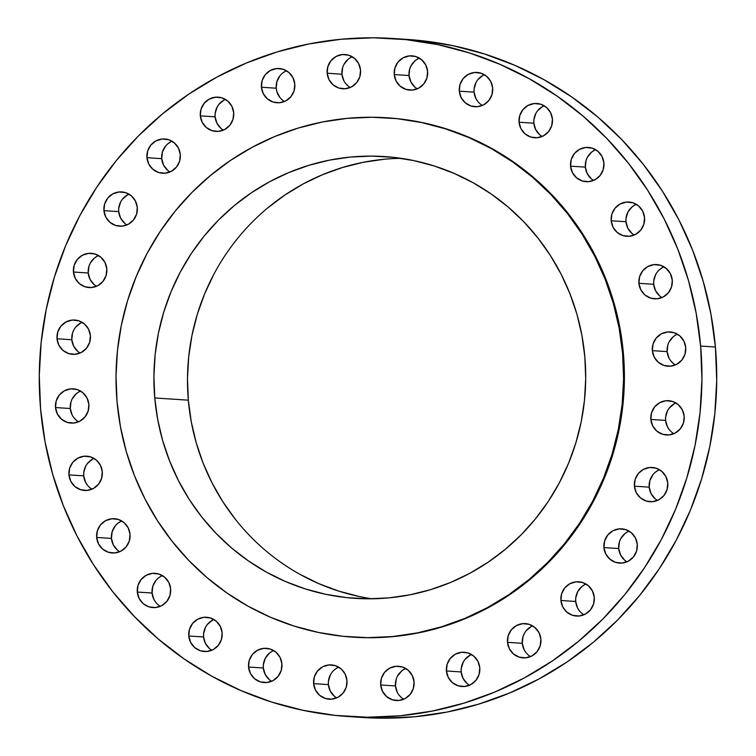 <?xml version="1.0" encoding="UTF-8"?>
<svg xmlns="http://www.w3.org/2000/svg" width="756" height="756" viewBox="0 0 756 756"><rect width="100%" height="100%" fill="white"/><g stroke="black" fill="none" stroke-linecap="round" stroke-linejoin="round"><path stroke-width="1.13" d="M94.169 284.615L90.077 279.418L88.235 273.001L73.445 272.018A17.171 16.745 93.8 0 1 91.259 253.298A17.171 16.745 93.8 0 1 106.804 268.843L104.961 262.417L100.86 257.22L95.124 254.035L88.632 253.336L82.366 255.245L77.273 259.469L74.145 265.356L73.445 272.018L75.288 278.444L79.389 283.642L85.126 286.836L91.618 287.526L97.893 285.617L102.977 281.393L106.105 275.505L106.804 268.843A17.171 16.745 93.8 0 1 88.991 287.563A17.171 16.745 93.8 0 1 73.445 272.018L88.235 273.001A17.171 16.745 -86.2 0 0 96.503 286.278M124.655 223.237L120.554 218.03L118.711 211.614L103.931 210.641A17.171 16.745 93.8 0 1 121.735 191.92A17.171 16.745 93.8 0 1 137.28 207.456L135.437 201.039L131.346 195.832L125.609 192.648L119.108 191.958L112.842 193.867L107.758 198.081L104.63 203.978L103.931 210.641L105.774 217.057L109.875 222.255L115.602 225.449L122.103 226.138L128.369 224.23L133.453 220.005L136.59 214.118L137.28 207.456A17.171 16.745 93.8 0 1 119.476 226.176A17.171 16.745 93.8 0 1 103.931 210.641L118.711 211.614A17.171 16.745 -86.2 0 0 126.98 224.901M167.671 170.298L163.57 165.101L161.727 158.675L146.947 157.702A17.171 16.745 93.8 0 1 164.751 138.981A17.171 16.745 93.8 0 1 180.297 154.517L178.454 148.1L174.352 142.903L168.626 139.709L162.124 139.019L155.859 140.928L150.775 145.152L147.647 151.039L146.947 157.702L148.79 164.118L152.892 169.325L158.618 172.51L165.12 173.2L171.385 171.291L176.469 167.076L179.597 161.179L180.297 154.517A17.171 16.745 93.8 0 1 162.493 173.237A17.171 16.745 93.8 0 1 146.947 157.702L161.727 158.675A17.171 16.745 -86.2 0 0 169.996 171.962M221.064 128.463L216.963 123.266L215.12 116.84L200.34 115.866A17.171 16.745 93.8 0 1 218.153 97.146A17.171 16.745 93.8 0 1 233.698 112.682L231.856 106.265L227.754 101.068L222.018 97.874L215.526 97.184L209.251 99.093L204.167 103.317L201.039 109.204L200.34 115.866L202.183 122.283L206.284 127.49L212.02 130.675L218.512 131.364L224.778 129.456L229.871 125.241L232.999 119.344L233.698 112.682A17.171 16.745 93.8 0 1 215.885 131.402A17.171 16.745 93.8 0 1 200.34 115.866L215.12 116.84A17.171 16.745 -86.2 0 0 223.389 130.126M279.862 97.439L276.828 91.514L276.224 88.206L261.434 87.233A17.171 16.745 93.8 0 1 279.248 68.513A17.171 16.745 93.8 0 1 294.793 84.048L292.95 77.632L288.849 72.434L283.113 69.24L276.62 68.55L270.355 70.459L265.261 74.674L262.134 80.571L261.434 87.233L263.277 93.649L267.378 98.847L273.114 102.041L279.607 102.731L285.881 100.822L290.965 96.607L294.093 90.711L294.793 84.048A17.171 16.745 93.8 0 1 276.98 102.769A17.171 16.745 93.8 0 1 261.434 87.233L276.224 88.206A17.171 16.745 -86.2 0 0 284.492 101.493M343.8 80.627L341.958 74.211L327.168 73.228A17.171 16.745 93.8 0 1 344.982 54.508A17.171 16.745 93.8 0 1 360.527 70.053L358.684 63.627L354.583 58.429L348.847 55.245L342.355 54.545L336.089 56.454L330.996 60.678L327.868 66.566L327.168 73.228L329.011 79.654L333.112 84.852L338.849 88.046L345.341 88.736L351.616 86.827L356.7 82.602L359.828 76.715L360.527 70.053A17.171 16.745 93.8 0 1 342.714 88.773A17.171 16.745 93.8 0 1 327.168 73.228L341.958 74.211A17.171 16.745 -86.2 0 0 350.226 87.488M414.968 87.167L410.877 81.969L409.034 75.543L394.245 74.57A17.171 16.745 93.8 0 1 412.058 55.849A17.171 16.745 93.8 0 1 427.603 71.385L425.76 64.969L421.659 59.771L415.923 56.577L409.431 55.887L403.165 57.796L398.072 62.02L394.944 67.908L394.245 74.57L396.087 80.986L400.189 86.193L405.925 89.378L412.417 90.068L418.692 88.159L423.776 83.944L426.904 78.048L427.603 71.385A17.171 16.745 93.8 0 1 409.79 90.115A17.171 16.745 93.8 0 1 394.245 74.57L409.034 75.543A17.171 16.745 -86.2 0 0 417.303 88.83M477.726 101.38L475.93 98.573L474.088 92.156L459.308 91.174A17.171 16.745 93.8 0 1 477.112 72.453A17.171 16.745 93.8 0 1 492.657 87.998L490.814 81.582L486.713 76.375L480.977 73.19L474.484 72.491L468.219 74.409L463.135 78.624L459.998 84.511L459.308 91.174L461.141 97.6L465.242 102.797L470.979 105.991L477.48 106.681L483.745 104.772L488.83 100.548L491.958 94.661L492.657 87.998A17.171 16.745 93.8 0 1 474.853 106.719A17.171 16.745 93.8 0 1 459.308 91.174L474.088 92.156A17.171 16.745 -86.2 0 0 482.356 105.443M539.803 134.823L535.702 129.626L533.859 123.2L519.079 122.226A17.171 16.745 93.8 0 1 536.883 103.506A17.171 16.745 93.8 0 1 552.428 119.042L550.585 112.625L546.484 107.428L540.748 104.233L534.256 103.544L527.99 105.453L522.906 109.677L519.769 115.564L519.079 122.226L520.912 128.643L525.014 133.85L530.75 137.034L537.251 137.724L543.517 135.815L548.601 131.601L551.729 125.704L552.428 119.042A17.171 16.745 93.8 0 1 534.624 137.762A17.171 16.745 93.8 0 1 519.079 122.226L533.859 123.2A17.171 16.745 -86.2 0 0 542.128 136.486M591.287 178.747L587.185 173.549L585.352 167.133L570.563 166.15A17.171 16.745 93.8 0 1 588.376 147.429A17.171 16.745 93.8 0 1 603.921 162.975L602.078 156.549L597.977 151.351L592.241 148.167L585.749 147.467L579.483 149.376L574.39 153.6L571.262 159.488L570.563 166.15L572.405 172.576L576.507 177.773L582.243 180.958L588.735 181.657L595.01 179.748L600.094 175.524L603.222 169.637L603.921 162.975A17.171 16.745 93.8 0 1 586.108 181.695A17.171 16.745 93.8 0 1 570.563 166.15L585.352 167.133A17.171 16.745 -86.2 0 0 593.621 180.41M631.922 233.358L627.82 228.151L625.977 221.735L611.198 220.761A17.171 16.745 93.8 0 1 629.001 202.041A17.171 16.745 93.8 0 1 644.547 217.577L642.704 211.16L638.603 205.953L632.866 202.769L626.374 202.079L620.109 203.988L615.015 208.202L611.887 214.099L611.198 220.761L613.031 227.178L617.132 232.375L622.868 235.57L629.361 236.259L635.635 234.351L640.719 230.126L643.847 224.239L644.547 217.577A17.171 16.745 93.8 0 1 626.733 236.297A17.171 16.745 93.8 0 1 611.198 220.761L625.977 221.735A17.171 16.745 -86.2 0 0 634.246 235.021M659.648 295.898L655.547 290.701L653.704 284.284L638.924 283.302A17.171 16.745 93.8 0 1 656.728 264.581A17.171 16.745 93.8 0 1 672.273 280.126L670.43 273.7L666.329 268.503L660.593 265.309L654.101 264.619L647.835 266.528L642.751 270.752L639.614 276.639L638.924 283.302L640.767 289.728L644.859 294.925L650.595 298.11L657.096 298.809L663.362 296.9L668.446 292.676L671.574 286.789L672.273 280.126A17.171 16.745 93.8 0 1 654.469 298.847A17.171 16.745 93.8 0 1 638.924 283.302L653.704 284.284A17.171 16.745 -86.2 0 0 661.972 297.562M668.984 358.051L667.142 351.625L652.362 350.652A17.171 16.745 93.8 0 1 670.166 331.931A17.171 16.745 93.8 0 1 685.711 347.476L683.868 341.05L679.767 335.853L674.031 332.659L667.539 331.969L661.273 333.878L656.18 338.102L653.052 343.989L652.362 350.652L654.195 357.068L658.296 362.275L664.033 365.46L670.525 366.159L676.8 364.25L681.884 360.026L685.012 354.139L685.711 347.476A17.171 16.745 93.8 0 1 667.898 366.197A17.171 16.745 93.8 0 1 652.362 350.652L667.142 351.625A17.171 16.745 -86.2 0 0 675.41 364.912M669.249 429.635L667.453 426.828L665.611 420.402L650.831 419.429A17.171 16.745 93.8 0 1 668.635 400.708A17.171 16.745 93.8 0 1 684.18 416.244L682.337 409.828L678.245 404.63L672.509 401.436L666.008 400.746L659.742 402.655L654.658 406.879L651.53 412.767L650.831 419.429L652.674 425.845L656.775 431.052L662.502 434.237L669.003 434.927L675.269 433.018L680.353 428.803L683.49 422.906L684.18 416.244A17.171 16.745 93.8 0 1 666.376 434.974A17.171 16.745 93.8 0 1 650.831 419.429L665.611 420.402A17.171 16.745 -86.2 0 0 673.88 433.689M655.14 498.78L651.039 493.583L649.196 487.157L634.416 486.184A17.171 16.745 93.8 0 1 652.22 467.463A17.171 16.745 93.8 0 1 667.765 482.999L665.923 476.582L661.831 471.385L656.095 468.191L649.593 467.501L643.328 469.41L638.244 473.634L635.116 479.521L634.416 486.184L636.259 492.6L640.36 497.807L646.087 500.992L652.589 501.682L658.854 499.773L663.938 495.558L667.075 489.661L667.765 482.999A17.171 16.745 93.8 0 1 649.962 501.719A17.171 16.745 93.8 0 1 634.416 486.184L649.196 487.157A17.171 16.745 -86.2 0 0 657.465 500.444M624.654 560.168L620.563 554.961L618.72 548.544L603.931 547.571A17.171 16.745 93.8 0 1 621.744 528.841A17.171 16.745 93.8 0 1 637.289 544.386L635.446 537.97L631.345 532.763L625.609 529.578L619.117 528.888L612.851 530.797L607.758 535.012L604.63 540.909L603.931 547.571L605.773 553.987L609.875 559.185L615.611 562.379L622.103 563.069L628.378 561.16L633.462 556.936L636.59 551.048L637.289 544.386A17.171 16.745 93.8 0 1 619.476 563.107A17.171 16.745 93.8 0 1 603.931 547.571L618.72 548.544A17.171 16.745 -86.2 0 0 626.989 561.831M579.342 610.706L577.546 607.9L575.703 601.483L560.924 600.5A17.171 16.745 93.8 0 1 578.727 581.78A17.171 16.745 93.8 0 1 594.273 597.325L592.43 590.899L588.329 585.702L582.592 582.517L576.1 581.818L569.835 583.726L564.751 587.951L561.613 593.838L560.924 600.5L562.757 606.926L566.858 612.124L572.594 615.318L579.096 616.008L585.361 614.099L590.445 609.875L593.573 603.987L594.273 597.325A17.171 16.745 93.8 0 1 576.459 616.045A17.171 16.745 93.8 0 1 560.924 600.5L575.703 601.483A17.171 16.745 -86.2 0 0 583.972 614.76M525.949 652.541L524.144 649.735L522.302 643.318L507.522 642.335A17.171 16.745 93.8 0 1 525.335 623.615A17.171 16.745 93.8 0 1 540.88 639.16L539.037 632.734L534.936 627.537L529.2 624.352L522.708 623.653L516.433 625.562L511.349 629.786L508.221 635.673L507.522 642.335L509.364 648.761L513.466 653.959L519.202 657.144L525.694 657.843L531.969 655.934L537.053 651.71L540.181 645.822L540.88 639.16A17.171 16.745 93.8 0 1 523.067 657.881A17.171 16.745 93.8 0 1 507.522 642.335L522.302 643.318A17.171 16.745 -86.2 0 0 530.58 656.595M467.151 683.566L463.05 678.368L461.207 671.952L446.427 670.969A17.171 16.745 93.8 0 1 464.231 652.248A17.171 16.745 93.8 0 1 479.776 667.794L477.943 661.377L473.842 656.17L468.106 652.986L461.604 652.286L455.339 654.195L450.255 658.419L447.127 664.307L446.427 670.969L448.27 677.395L452.371 682.592L458.108 685.787L464.6 686.476L470.865 684.567L475.949 680.343L479.087 674.456L479.776 667.794A17.171 16.745 93.8 0 1 461.973 686.514A17.171 16.745 93.8 0 1 446.427 670.969L461.207 671.952A17.171 16.745 -86.2 0 0 469.476 685.238M397.316 692.373L395.473 685.947L380.693 684.974A17.171 16.745 93.8 0 1 398.497 666.253A17.171 16.745 93.8 0 1 414.042 681.789L412.2 675.373L408.108 670.175L402.372 666.981L395.87 666.291L389.605 668.2L384.52 672.424L381.393 678.312L380.693 684.974L382.536 691.39L386.637 696.597L392.373 699.782L398.866 700.472L405.131 698.563L410.215 694.348L413.352 688.451L414.042 681.789A17.171 16.745 93.8 0 1 396.238 700.51A17.171 16.745 93.8 0 1 380.693 684.974L395.473 685.947A17.171 16.745 -86.2 0 0 403.742 699.234M334.341 696.229L330.24 691.031L328.397 684.615L313.617 683.632A17.171 16.745 93.8 0 1 331.421 664.911A17.171 16.745 93.8 0 1 346.966 680.457L345.123 674.031L341.032 668.833L335.295 665.639L328.794 664.949L322.529 666.858L317.444 671.082L314.316 676.97L313.617 683.632L315.46 690.058L319.561 695.255L325.288 698.44L331.79 699.139L338.055 697.23L343.139 693.006L346.276 687.119L346.966 680.457A17.171 16.745 93.8 0 1 329.162 699.177A17.171 16.745 93.8 0 1 313.617 683.632L328.397 684.615A17.171 16.745 -86.2 0 0 336.666 697.892M269.287 679.625L265.186 674.418L263.343 668.002L248.563 667.028A17.171 16.745 93.8 0 1 266.367 648.308A17.171 16.745 93.8 0 1 281.912 663.844L280.07 657.427L275.968 652.22L270.242 649.035L263.74 648.346L257.475 650.255L252.391 654.469L249.253 660.366L248.563 667.028L250.406 673.445L254.498 678.642L260.234 681.836L266.736 682.526L273.001 680.617L278.085 676.393L281.213 670.506L281.912 663.844A17.171 16.745 93.8 0 1 264.109 682.564A17.171 16.745 93.8 0 1 248.563 667.028L263.343 668.002A17.171 16.745 -86.2 0 0 271.612 681.288M209.516 648.572L205.415 643.375L203.572 636.958L188.792 635.976A17.171 16.745 93.8 0 1 206.596 617.255A17.171 16.745 93.8 0 1 222.141 632.8L220.298 626.374L216.197 621.177L210.47 617.992L203.969 617.293L197.703 619.202L192.619 623.426L189.482 629.313L188.792 635.976L190.635 642.402L194.727 647.599L200.463 650.793L206.964 651.483L213.23 649.574L218.314 645.35L221.442 639.463L222.141 632.8A17.171 16.745 93.8 0 1 204.337 651.521A17.171 16.745 93.8 0 1 188.792 635.976L203.572 636.958A17.171 16.745 -86.2 0 0 211.841 650.236M155.727 602.258L153.922 599.451L152.079 593.025L137.299 592.052A17.171 16.745 93.8 0 1 155.112 573.332A17.171 16.745 93.8 0 1 170.648 588.867L168.815 582.451L164.714 577.253L158.977 574.059L152.476 573.369L146.21 575.278L141.126 579.502L137.998 585.39L137.299 592.052L139.142 598.468L143.243 603.675L148.979 606.86L155.471 607.55L161.737 605.641L166.821 601.426L169.958 595.53L170.648 588.867A17.171 16.745 93.8 0 1 152.844 607.588A17.171 16.745 93.8 0 1 137.299 592.052L152.079 593.025A17.171 16.745 -86.2 0 0 160.348 606.312M117.397 550.047L113.296 544.84L111.453 538.423L96.673 537.45A17.171 16.745 93.8 0 1 114.477 518.72A17.171 16.745 93.8 0 1 130.023 534.265L128.18 527.849L124.079 522.642L118.352 519.457L111.85 518.767L105.585 520.676L100.501 524.891L97.373 530.788L96.673 537.45L98.516 543.866L102.618 549.064L108.344 552.258L114.846 552.948L121.111 551.039L126.195 546.815L129.323 540.927L130.023 534.265A17.171 16.745 93.8 0 1 112.219 552.986A17.171 16.745 93.8 0 1 96.673 537.45L111.453 538.423A17.171 16.745 -86.2 0 0 119.722 551.71M87.365 485.106L85.57 482.3L83.727 475.874L68.947 474.9A17.171 16.745 93.8 0 1 86.751 456.18A17.171 16.745 93.8 0 1 102.296 471.716L100.453 465.299L96.352 460.102L90.626 456.907L84.124 456.218L77.859 458.127L72.774 462.351L69.637 468.238L68.947 474.9L70.79 481.317L74.882 486.524L80.618 489.708L87.12 490.398L93.385 488.489L98.469 484.275L101.597 478.378L102.296 471.716A17.171 16.745 93.8 0 1 84.492 490.446A17.171 16.745 93.8 0 1 68.947 474.9L83.727 475.874A17.171 16.745 -86.2 0 0 91.996 489.16M77.755 351.37L73.663 346.172L71.82 339.756L57.031 338.773A17.171 16.745 93.8 0 1 74.844 320.053A17.171 16.745 93.8 0 1 90.389 335.598L88.546 329.172L84.445 323.974L78.709 320.78L72.217 320.09L65.952 321.999L60.858 326.223L57.73 332.111L57.031 338.773L58.873 345.199L62.975 350.397L68.711 353.581L75.203 354.28L81.478 352.372L86.562 348.147L89.69 342.26L90.389 335.598A17.171 16.745 93.8 0 1 72.576 354.318A17.171 16.745 93.8 0 1 57.031 338.773L71.82 339.756A17.171 16.745 -86.2 0 0 80.089 353.033M72.132 414.95L70.289 408.524L55.509 407.55A17.171 16.745 93.8 0 1 73.313 388.83A17.171 16.745 93.8 0 1 88.858 404.375L87.016 397.949L82.914 392.751L77.188 389.557L70.686 388.868L64.421 390.776L59.337 395.001L56.209 400.888L55.509 407.55L57.352 413.967L61.453 419.174L67.18 422.358L73.682 423.058L79.947 421.149L85.031 416.925L88.159 411.037L88.858 404.375A17.171 16.745 93.8 0 1 71.055 423.095A17.171 16.745 93.8 0 1 55.509 407.55L70.289 408.524A17.171 16.745 -86.2 0 0 78.558 421.81M348.214 716.527L362.993 717.501A339.756 331.308 -86.2 0 0 715.412 347.023L700.632 346.05A339.756 331.308 93.8 0 1 348.214 716.527A339.756 331.308 93.8 0 1 40.588 408.977L39.274 375.666L41.155 342.373L46.21 309.431L54.385 277.131L65.602 245.804L79.767 215.744L96.721 187.242L116.32 160.574L138.367 135.995L162.653 113.74L188.934 94.027L216.972 77.046L246.494 62.956L277.197 51.89L308.807 43.971L341.013 39.255L373.502 37.8L405.972 39.614L438.093 44.689L469.561 52.967L500.085 64.364L529.351 78.785L557.096 96.078L583.046 116.084L606.945 138.603L628.576 163.428L647.712 190.314L664.184 219.004L677.83 249.215L688.518 280.665L696.144 313.05L700.632 346.05L715.412 347.023A339.756 331.308 -86.2 0 0 407.786 39.473L393.007 38.499A339.756 331.308 93.8 0 1 700.632 346.05L701.946 379.361L700.065 412.644L695.01 445.596L686.835 477.886L675.609 509.223L661.453 539.274L644.49 567.775L624.9 594.452L602.853 619.032L578.567 641.286L552.277 660.999L524.248 677.981L494.726 692.071L464.014 703.127L432.404 711.056L400.198 715.771L367.709 717.227L335.248 715.403L303.128 710.338L271.659 702.059L241.136 690.663L211.869 676.242L184.124 658.948L158.174 638.943L134.275 616.423L112.644 591.598L93.508 564.713L77.036 536.023L63.391 505.811L52.703 474.362L45.077 441.976L40.588 408.977A339.756 331.308 93.8 0 1 393.007 38.499M352.655 637.128L353.449 637.185A260.234 253.77 -86.2 0 0 623.388 353.411L622.594 353.364A260.234 253.77 93.8 0 1 352.655 637.128A260.234 253.77 93.8 0 1 117.029 401.559L116.018 376.044L117.463 350.548L121.329 325.307L127.594 300.576L136.193 276.573L147.033 253.553L160.026 231.723L175.033 211.293L191.92 192.468L210.527 175.42L230.656 160.319L252.135 147.316L274.74 136.524L298.261 128.047L322.472 121.981L347.146 118.371L372.028 117.256L396.891 118.645L421.498 122.529L445.605 128.87L468.985 137.601L491.4 148.649L512.653 161.888L532.526 177.216L550.831 194.462L567.397 213.475L582.063 234.076L594.679 256.048L605.131 279.191L613.314 303.279L619.155 328.085L622.594 353.364L623.388 353.411A260.234 253.77 -86.2 0 0 387.762 117.841L386.968 117.785A260.234 253.77 93.8 0 1 622.594 353.364L623.596 378.869L622.16 404.365L618.285 429.606L612.029 454.347L603.43 478.34L592.581 501.36L579.597 523.199L564.581 543.621L547.694 562.455L529.096 579.493L508.958 594.594L487.488 607.607L464.883 618.399L441.362 626.866L417.142 632.942L392.477 636.552L367.596 637.667L342.723 636.268L318.125 632.385L294.018 626.053L270.639 617.312L248.214 606.274L226.97 593.025L207.097 577.707L188.783 560.451L172.226 541.438L157.56 520.846L144.944 498.875L134.492 475.732L126.309 451.644L120.469 426.838L117.029 401.559A260.234 253.77 93.8 0 1 386.968 117.785M401.143 158.335A221.385 215.876 -86.2 0 0 188.329 400.179L154.772 397.958A221.385 215.876 93.8 0 1 384.407 156.558A221.385 215.876 93.8 0 1 584.851 356.955A221.385 215.876 93.8 0 1 355.216 598.355A221.385 215.876 93.8 0 1 154.772 397.958L188.329 400.179A221.385 215.876 -86.2 0 0 372.037 598.799M154.772 397.958L157.692 419.467L162.663 440.568L169.627 461.056L178.52 480.74L189.246 499.442L201.72 516.953L215.81 533.131L231.383 547.807L248.299 560.839L266.377 572.112L285.447 581.506L305.329 588.933L325.836 594.329L346.768 597.627L367.926 598.818L389.094 597.864L410.073 594.792L430.674 589.633L450.689 582.422L469.92 573.246L488.187 562.18L505.31 549.328L521.139 534.832L535.503 518.814L548.27 501.436L559.327 482.867L568.55 463.277L575.864 442.865L581.194 421.82L584.482 400.349L585.702 378.661L584.851 356.955L581.922 335.456L576.96 314.354L569.996 293.857L561.103 274.173L550.368 255.481L537.894 237.96L523.804 221.791L508.23 207.116L491.324 194.075L473.247 182.81L454.176 173.417L434.284 165.989L413.778 160.593L392.846 157.286L371.697 156.105L350.529 157.05L329.54 160.121L308.949 165.29L288.934 172.491L269.703 181.676L251.436 192.742L234.303 205.585L218.484 220.09L204.12 236.108L191.344 253.477L180.297 272.056L171.073 291.636L163.759 312.048L158.429 333.094L155.141 354.564L153.912 376.261L154.772 397.958M353.165 637.166L368.389 637.714L393.281 636.599L417.945 632.989L442.156 626.922L465.677 618.446L488.291 607.654L509.761 594.651L529.899 579.55L548.497 562.502L565.384 543.677L580.391 523.246L593.384 501.417L604.233 478.397L612.823 454.394L619.088 429.663L622.953 404.422L624.399 378.926L623.388 353.411L619.958 328.132L614.118 303.326L605.925 279.238L595.473 256.095L582.857 234.124L568.2 213.532L551.634 194.519L533.33 177.263L513.447 161.945L492.203 148.696L469.778 137.658L446.399 128.917L422.292 122.585L397.694 118.701L387.469 117.823M362.615 717.482L382.498 718.2L414.987 716.745L447.193 712.029L478.803 704.11L509.506 693.044L539.028 678.954L567.066 661.972L593.347 642.26L617.633 620.005L639.68 595.426L659.279 568.758L676.233 540.256L690.398 510.196L701.615 478.869L709.789 446.569L714.845 413.626L716.726 380.334L715.412 347.023L710.923 314.024L703.297 281.638L692.609 250.189L678.964 219.977L662.492 191.287L643.356 164.402L621.725 139.576L597.826 117.057L571.876 97.052L544.131 79.758L514.864 65.337L484.341 53.941L452.872 45.662L420.752 40.597L407.399 39.444M98.535 255.556A17.171 16.745 -86.2 0 0 88.235 273.001L88.924 266.339L90.21 263.23L94.396 258.079L97.146 256.227M129.011 194.169A17.171 16.745 -86.2 0 0 118.711 211.614L118.739 208.25L120.695 201.852M122.538 199.064L127.622 194.84M172.028 141.24A17.171 16.745 -86.2 0 0 161.727 158.675L162.427 152.013L165.555 146.125M167.898 143.753L170.639 141.901M225.42 99.405A17.171 16.745 -86.2 0 0 215.12 116.84L215.148 113.476L217.104 107.078L218.947 104.29L224.031 100.066M286.524 70.762A17.171 16.745 -86.2 0 0 276.224 88.206L276.913 81.544L280.051 75.657M282.385 73.285L285.135 71.433M352.258 56.766A17.171 16.745 -86.2 0 0 341.958 74.211L342.648 67.549M343.933 64.44L348.119 59.289M347.892 85.825L345.596 83.434M419.334 58.108A17.171 16.745 -86.2 0 0 409.034 75.543L409.724 68.881L411.009 65.781L415.195 60.631L417.945 58.77M484.388 74.712A17.171 16.745 -86.2 0 0 474.088 92.156L474.116 88.792L476.063 82.395M477.915 79.607L482.999 75.383M544.159 105.764A17.171 16.745 -86.2 0 0 533.859 123.2L533.887 119.835L535.834 113.438M537.686 110.65L542.77 106.426M595.652 149.688A17.171 16.745 -86.2 0 0 585.352 167.133L586.042 160.47L587.327 157.361L591.513 152.211L594.263 150.359M636.278 204.29A17.171 16.745 -86.2 0 0 625.977 221.735L626.006 218.371L627.952 211.973L632.139 206.813L634.889 204.961M664.004 266.84A17.171 16.745 -86.2 0 0 653.704 284.284L653.732 280.911L655.679 274.513M659.875 269.363L662.615 267.511M677.442 334.19A17.171 16.745 -86.2 0 0 667.142 351.625L667.841 344.963M669.117 341.863L673.303 336.713M673.086 363.249L670.78 360.858M675.911 402.967A17.171 16.745 -86.2 0 0 665.611 420.402L665.639 417.038L667.595 410.64L669.438 407.853L674.522 403.628M659.497 469.722A17.171 16.745 -86.2 0 0 649.196 487.157L649.895 480.495L653.023 474.607M655.367 472.235L658.107 470.383M629.02 531.099A17.171 16.745 -86.2 0 0 618.72 548.544L619.41 541.882L620.695 538.782L624.881 533.623L627.631 531.77M586.004 584.038A17.171 16.745 -86.2 0 0 575.703 601.483L575.732 598.119L577.678 591.712L581.865 586.562L584.615 584.709M532.611 625.873A17.171 16.745 -86.2 0 0 522.302 643.318L523.001 636.656L524.286 633.547M526.129 630.759L531.222 626.544M471.508 654.507A17.171 16.745 -86.2 0 0 461.207 671.952L461.236 668.587L463.192 662.18L465.034 659.393L470.119 655.178M405.774 668.512A17.171 16.745 -86.2 0 0 395.473 685.947L396.172 679.285M397.458 676.185L401.644 671.026M401.417 697.571L399.111 695.18M338.697 667.17A17.171 16.745 -86.2 0 0 328.397 684.615L328.425 681.241L330.381 674.843M334.568 669.693L337.308 667.841M273.644 650.557A17.171 16.745 -86.2 0 0 263.343 668.002L263.371 664.637L265.318 658.24L269.514 653.08L272.255 651.228M213.872 619.514A17.171 16.745 -86.2 0 0 203.572 636.958L203.6 633.594L205.547 627.187L207.399 624.399L212.483 620.185M162.379 575.59A17.171 16.745 -86.2 0 0 152.079 593.025L152.778 586.363L155.906 580.476M158.25 578.113L160.99 576.252M121.754 520.978A17.171 16.745 -86.2 0 0 111.453 538.423L112.153 531.761L115.281 525.874M117.624 523.502L120.365 521.649M94.027 458.438A17.171 16.745 -86.2 0 0 83.727 475.874L83.755 472.509L85.702 466.112L87.554 463.324L92.638 459.1M82.121 322.311A17.171 16.745 -86.2 0 0 71.82 339.756L72.51 333.094L73.795 329.985M75.647 327.197L80.731 322.982M80.59 391.088A17.171 16.745 -86.2 0 0 70.289 408.524L70.988 401.861M72.274 398.762L76.46 393.611M76.233 420.147L73.927 417.756M359.402 596.541L338.896 591.154L319.004 583.717L299.934 574.324M235.286 519.174L222.812 501.653L212.077 482.961L203.184 463.277L196.22 442.78L191.249 421.678L188.329 400.179L187.469 378.472L188.698 356.785L191.986 335.314L197.316 314.269L204.63 293.857L213.853 274.267M267.87 207.805L284.993 194.963L303.26 183.888L322.491 174.712L342.506 167.501L363.097 162.342L384.086 159.27"/></g></svg>
